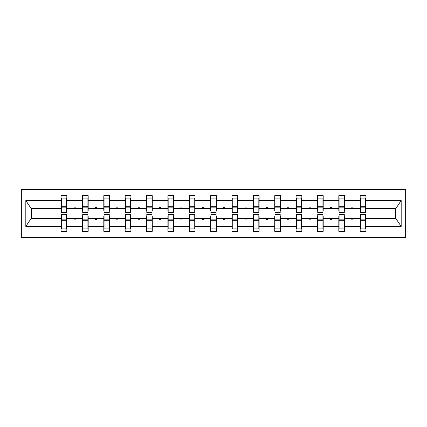 <?xml version="1.0" encoding="UTF-8"?>
<svg xmlns="http://www.w3.org/2000/svg" width="427" height="427" viewBox="0 0 427 427"><rect width="100%" height="100%" fill="white"/><g stroke="black" fill="none" stroke-linecap="round" stroke-linejoin="round"><path stroke-width="0.64" d="M21.35 237.465L405.65 237.465L405.65 189.535L21.35 189.535L21.35 237.465M360.452 216.516L360.18 216.516L360.18 218.565L344.568 218.565L344.568 216.516L344.295 216.516M365.656 210.484L365.934 210.484L365.934 208.435L395.93 208.435L401.188 200.525L401.188 226.475L365.934 226.475L365.934 231.306L360.18 231.306L360.18 218.565M365.934 208.435L365.934 195.694L360.18 195.694L360.18 200.525L344.568 200.525L344.568 210.484L344.295 210.484M360.452 210.484L360.18 210.484L360.18 200.525M339.091 216.516L338.814 216.516L338.814 218.565L323.202 218.565L323.202 216.516L322.929 216.516M360.18 226.475L344.568 226.475L344.568 231.306L338.814 231.306L338.814 218.565M344.568 200.525L344.568 195.694L338.814 195.694L338.814 200.525L323.202 200.525L323.202 210.484L322.929 210.484M339.091 210.484L338.814 210.484L338.814 200.525M317.725 216.516L317.448 216.516L317.448 218.565L301.836 218.565L301.836 216.516L301.563 216.516M338.814 226.475L323.202 226.475L323.202 231.306L317.448 231.306L317.448 218.565M323.202 200.525L323.202 195.694L317.448 195.694L317.448 200.525L301.836 200.525L301.836 210.484L301.563 210.484M317.725 210.484L317.448 210.484L317.448 200.525M296.359 216.516L296.087 216.516L296.087 218.565L280.47 218.565L280.47 216.516L280.197 216.516M317.448 226.475L301.836 226.475L301.836 231.306L296.087 231.306L296.087 218.565M301.836 200.525L301.836 195.694L296.087 195.694L296.087 200.525L280.47 200.525L280.47 210.484L280.197 210.484M296.359 210.484L296.087 210.484L296.087 200.525M274.993 216.516L274.721 216.516L274.721 218.565L259.109 218.565L259.109 216.516L258.831 216.516M296.087 226.475L280.47 226.475L280.47 231.306L274.721 231.306L274.721 218.565M280.47 200.525L280.47 195.694L274.721 195.694L274.721 200.525L259.109 200.525L259.109 210.484L258.831 210.484M274.993 210.484L274.721 210.484L274.721 200.525M253.627 216.516L253.355 216.516L253.355 218.565L237.743 218.565L237.743 216.516L237.465 216.516M274.721 226.475L259.109 226.475L259.109 231.306L253.355 231.306L253.355 218.565M259.109 200.525L259.109 195.694L253.355 195.694L253.355 200.525L237.743 200.525L237.743 210.484L237.465 210.484M253.627 210.484L253.355 210.484L253.355 200.525M232.261 216.516L231.989 216.516L231.989 218.565L216.377 218.565L216.377 216.516L216.105 216.516M253.355 226.475L237.743 226.475L237.743 231.306L231.989 231.306L231.989 218.565M237.743 200.525L237.743 195.694L231.989 195.694L231.989 200.525L216.377 200.525L216.377 210.484L216.105 210.484M232.261 210.484L231.989 210.484L231.989 200.525M210.895 216.516L210.623 216.516L210.623 218.565L195.011 218.565L195.011 216.516L194.739 216.516M231.989 226.475L216.377 226.475L216.377 231.306L210.623 231.306L210.623 218.565M216.377 200.525L216.377 195.694L210.623 195.694L210.623 200.525L195.011 200.525L195.011 210.484L194.739 210.484M210.895 210.484L210.623 210.484L210.623 200.525M189.535 216.516L189.257 216.516L189.257 218.565L173.645 218.565L173.645 216.516L173.373 216.516M210.623 226.475L195.011 226.475L195.011 231.306L189.257 231.306L189.257 218.565M195.011 200.525L195.011 195.694L189.257 195.694L189.257 200.525L173.645 200.525L173.645 210.484L173.373 210.484M189.535 210.484L189.257 210.484L189.257 200.525M168.169 216.516L167.891 216.516L167.891 218.565L152.279 218.565L152.279 216.516L152.007 216.516M189.257 226.475L173.645 226.475L173.645 231.306L167.891 231.306L167.891 218.565M173.645 200.525L173.645 195.694L167.891 195.694L167.891 200.525L152.279 200.525L152.279 210.484L152.007 210.484M168.169 210.484L167.891 210.484L167.891 200.525M146.803 216.516L146.53 216.516L146.53 218.565L130.913 218.565L130.913 216.516L130.641 216.516M167.891 226.475L152.279 226.475L152.279 231.306L146.53 231.306L146.53 218.565M152.279 200.525L152.279 195.694L146.53 195.694L146.53 200.525L130.913 200.525L130.913 210.484L130.641 210.484M146.803 210.484L146.53 210.484L146.53 200.525M125.437 216.516L125.164 216.516L125.164 218.565L109.552 218.565L109.552 216.516L109.275 216.516M146.53 226.475L130.913 226.475L130.913 231.306L125.164 231.306L125.164 218.565M130.913 200.525L130.913 195.694L125.164 195.694L125.164 200.525L109.552 200.525L109.552 210.484L109.275 210.484M125.437 210.484L125.164 210.484L125.164 200.525M104.071 216.516L103.798 216.516L103.798 218.565L88.186 218.565L88.186 216.516L87.909 216.516M125.164 226.475L109.552 226.475L109.552 231.306L103.798 231.306L103.798 218.565M109.552 200.525L109.552 195.694L103.798 195.694L103.798 200.525L88.186 200.525L88.186 210.484L87.909 210.484M104.071 210.484L103.798 210.484L103.798 200.525M82.705 216.516L82.432 216.516L82.432 218.565L66.82 218.565L66.82 231.306L61.066 231.306L61.066 218.565L31.07 218.565L25.812 226.475L25.812 200.525L31.07 208.435L61.066 208.435L61.066 200.525L25.812 200.525M103.798 226.475L88.186 226.475L88.186 231.306L82.432 231.306L82.432 218.565M88.186 200.525L88.186 195.694L82.432 195.694L82.432 200.525L66.82 200.525L66.82 195.694L61.066 195.694L61.066 200.525M82.705 210.484L82.432 210.484L82.432 200.525M61.344 216.516L61.066 216.516L61.066 218.565M61.066 208.435L61.066 210.484L61.344 210.484M365.656 216.516L365.934 216.516L365.934 226.475M344.568 226.475L344.568 218.565M323.202 226.475L323.202 218.565M301.836 226.475L301.836 218.565M280.47 226.475L280.47 218.565M259.109 226.475L259.109 218.565M237.743 226.475L237.743 218.565M216.377 226.475L216.377 218.565M195.011 226.475L195.011 218.565M173.645 226.475L173.645 218.565M152.279 226.475L152.279 218.565M130.913 226.475L130.913 218.565M109.552 226.475L109.552 218.565M88.186 226.475L88.186 218.565M401.188 200.525L365.934 200.525M82.432 226.475L66.82 226.475M61.066 226.475L25.812 226.475M351.533 208.435L353.214 208.435L352.718 207.063L352.029 207.063L351.533 208.435L344.568 208.435M360.18 208.435L353.214 208.435M351.533 218.565L352.029 219.937L352.718 219.937L353.214 218.565M330.167 208.435L331.848 208.435L331.352 207.063L330.669 207.063L330.167 208.435L323.202 208.435M338.814 208.435L331.848 208.435M330.167 218.565L330.669 219.937L331.352 219.937L331.848 218.565M308.801 208.435L310.482 208.435L309.986 207.063L309.303 207.063L308.801 208.435L301.836 208.435M317.448 208.435L310.482 208.435M308.801 218.565L309.303 219.937L309.986 219.937L310.482 218.565M287.435 208.435L289.122 208.435L288.62 207.063L287.937 207.063L287.435 208.435L280.47 208.435M296.087 208.435L289.122 208.435M287.435 218.565L287.937 219.937L288.62 219.937L289.122 218.565M266.074 208.435L267.756 208.435L267.254 207.063L266.571 207.063L266.074 208.435L259.109 208.435M274.721 208.435L267.756 208.435M266.074 218.565L266.571 219.937L267.254 219.937L267.756 218.565M244.708 208.435L246.39 208.435L245.888 207.063L245.205 207.063L244.708 208.435L237.743 208.435M253.355 208.435L246.39 208.435M244.708 218.565L245.205 219.937L245.888 219.937L246.39 218.565M223.342 208.435L225.024 208.435L224.527 207.063L223.839 207.063L223.342 208.435L216.377 208.435M231.989 208.435L225.024 208.435M223.342 218.565L223.839 219.937L224.527 219.937L225.024 218.565M201.976 208.435L203.658 208.435L203.161 207.063L202.473 207.063L201.976 208.435L195.011 208.435M210.623 208.435L203.658 208.435M201.976 218.565L202.473 219.937L203.161 219.937L203.658 218.565M180.61 208.435L182.292 208.435L181.795 207.063L181.112 207.063L180.61 208.435L173.645 208.435M189.257 208.435L182.292 208.435M180.61 218.565L181.112 219.937L181.795 219.937L182.292 218.565M159.244 208.435L160.926 208.435L160.429 207.063L159.746 207.063L159.244 208.435L152.279 208.435M167.891 208.435L160.926 208.435M159.244 218.565L159.746 219.937L160.429 219.937L160.926 218.565M137.878 208.435L139.565 208.435L139.063 207.063L138.38 207.063L137.878 208.435L130.913 208.435M146.53 208.435L139.565 208.435M137.878 218.565L138.38 219.937L139.063 219.937L139.565 218.565M116.518 208.435L118.199 208.435L117.697 207.063L117.014 207.063L116.518 208.435L109.552 208.435M125.164 208.435L118.199 208.435M116.518 218.565L117.014 219.937L117.697 219.937L118.199 218.565M95.152 208.435L96.833 208.435L96.331 207.063L95.648 207.063L95.152 208.435L88.186 208.435M103.798 208.435L96.833 208.435M95.152 218.565L95.648 219.937L96.331 219.937L96.833 218.565M73.786 208.435L75.467 208.435L74.971 207.063L74.282 207.063L73.786 208.435L66.82 208.435L66.82 200.525M82.432 208.435L75.467 208.435M73.786 218.565L74.282 219.937L74.971 219.937L75.467 218.565M66.548 216.516L66.82 216.516L66.82 218.565M66.82 208.435L66.82 210.484L66.548 210.484M401.188 226.475L395.93 218.565L365.934 218.565M31.347 208.435L31.347 218.565M395.653 218.565L395.653 208.435M61.066 198.091L61.344 198.091L61.066 198.091M61.344 207.132L61.344 198.091L66.82 198.091L66.548 198.091L66.548 212.609L61.344 212.609L61.344 207.132L66.548 207.132M66.548 219.868L66.548 228.909L61.066 228.909L61.344 228.909L61.344 214.391L66.548 214.391L66.548 219.868L61.344 219.868M82.432 198.091L82.705 198.091L82.432 198.091M82.705 207.132L82.705 198.091L88.186 198.091L87.909 198.091L87.909 212.609L82.705 212.609L82.705 207.132L87.909 207.132M87.909 219.868L87.909 228.909L82.432 228.909L82.705 228.909L82.705 214.391L87.909 214.391L87.909 219.868L82.705 219.868M103.798 198.091L104.071 198.091L103.798 198.091M104.071 207.132L104.071 198.091L109.552 198.091L109.275 198.091L109.275 212.609L104.071 212.609L104.071 207.132L109.275 207.132M109.275 219.868L109.275 228.909L103.798 228.909L104.071 228.909L104.071 214.391L109.275 214.391L109.275 219.868L104.071 219.868M125.164 198.091L125.437 198.091L125.164 198.091M125.437 207.132L125.437 198.091L130.913 198.091L130.641 198.091L130.641 212.609L125.437 212.609L125.437 207.132L130.641 207.132M130.641 219.868L130.641 228.909L125.164 228.909L125.437 228.909L125.437 214.391L130.641 214.391L130.641 219.868L125.437 219.868M146.53 198.091L146.803 198.091L146.53 198.091M146.803 207.132L146.803 198.091L152.279 198.091L152.007 198.091L152.007 212.609L146.803 212.609L146.803 207.132L152.007 207.132M152.007 219.868L152.007 228.909L146.53 228.909L146.803 228.909L146.803 214.391L152.007 214.391L152.007 219.868L146.803 219.868M167.891 198.091L168.169 198.091L167.891 198.091M168.169 207.132L168.169 198.091L173.645 198.091L173.373 198.091L173.373 212.609L168.169 212.609L168.169 207.132L173.373 207.132M173.373 219.868L173.373 228.909L167.891 228.909L168.169 228.909L168.169 214.391L173.373 214.391L173.373 219.868L168.169 219.868M189.257 198.091L189.535 198.091L189.257 198.091M189.535 207.132L189.535 198.091L195.011 198.091L194.739 198.091L194.739 212.609L189.535 212.609L189.535 207.132L194.739 207.132M194.739 219.868L194.739 228.909L189.257 228.909L189.535 228.909L189.535 214.391L194.739 214.391L194.739 219.868L189.535 219.868M210.623 198.091L210.895 198.091L210.623 198.091M210.895 207.132L210.895 198.091L216.377 198.091L216.105 198.091L216.105 212.609L210.895 212.609L210.895 207.132L216.105 207.132M216.105 219.868L216.105 228.909L210.623 228.909L210.895 228.909L210.895 214.391L216.105 214.391L216.105 219.868L210.895 219.868M231.989 198.091L232.261 198.091L231.989 198.091M232.261 207.132L232.261 198.091L237.743 198.091L237.465 198.091L237.465 212.609L232.261 212.609L232.261 207.132L237.465 207.132M237.465 219.868L237.465 228.909L231.989 228.909L232.261 228.909L232.261 214.391L237.465 214.391L237.465 219.868L232.261 219.868M253.355 198.091L253.627 198.091L253.355 198.091M253.627 207.132L253.627 198.091L259.109 198.091L258.831 198.091L258.831 212.609L253.627 212.609L253.627 207.132L258.831 207.132M258.831 219.868L258.831 228.909L253.355 228.909L253.627 228.909L253.627 214.391L258.831 214.391L258.831 219.868L253.627 219.868M274.721 198.091L274.993 198.091L274.721 198.091M274.993 207.132L274.993 198.091L280.47 198.091L280.197 198.091L280.197 212.609L274.993 212.609L274.993 207.132L280.197 207.132M280.197 219.868L280.197 228.909L274.721 228.909L274.993 228.909L274.993 214.391L280.197 214.391L280.197 219.868L274.993 219.868M296.087 198.091L296.359 198.091L296.087 198.091M296.359 207.132L296.359 198.091L301.836 198.091L301.563 198.091L301.563 212.609L296.359 212.609L296.359 207.132L301.563 207.132M301.563 219.868L301.563 228.909L296.087 228.909L296.359 228.909L296.359 214.391L301.563 214.391L301.563 219.868L296.359 219.868M317.448 198.091L317.725 198.091L317.448 198.091M317.725 207.132L317.725 198.091L323.202 198.091L322.929 198.091L322.929 212.609L317.725 212.609L317.725 207.132L322.929 207.132M322.929 219.868L322.929 228.909L317.448 228.909L317.725 228.909L317.725 214.391L322.929 214.391L322.929 219.868L317.725 219.868M338.814 198.091L339.091 198.091L338.814 198.091M339.091 207.132L339.091 198.091L344.568 198.091L344.295 198.091L344.295 212.609L339.091 212.609L339.091 207.132L344.295 207.132M344.295 219.868L344.295 228.909L338.814 228.909L339.091 228.909L339.091 214.391L344.295 214.391L344.295 219.868L339.091 219.868M360.18 198.091L360.452 198.091L360.18 198.091M360.452 207.132L360.452 198.091L365.934 198.091L365.656 198.091L365.656 212.609L360.452 212.609L360.452 207.132L365.656 207.132M365.656 219.868L365.656 228.909L360.18 228.909L360.452 228.909L360.452 214.391L365.656 214.391L365.656 219.868L360.452 219.868M61.344 225.483L61.066 225.483M66.82 225.483L66.548 225.483M66.548 220.69L61.344 220.69M66.548 201.517L66.82 201.517M61.066 201.517L61.344 201.517M61.344 206.31L66.548 206.31M87.909 201.517L88.186 201.517M82.432 201.517L82.705 201.517M82.705 206.31L87.909 206.31M109.275 201.517L109.552 201.517M103.798 201.517L104.071 201.517M104.071 206.31L109.275 206.31M130.641 201.517L130.913 201.517M125.164 201.517L125.437 201.517M125.437 206.31L130.641 206.31M152.007 201.517L152.279 201.517M146.53 201.517L146.803 201.517M146.803 206.31L152.007 206.31M82.705 225.483L82.432 225.483M88.186 225.483L87.909 225.483M87.909 220.69L82.705 220.69M104.071 225.483L103.798 225.483M109.552 225.483L109.275 225.483M109.275 220.69L104.071 220.69M125.437 225.483L125.164 225.483M130.913 225.483L130.641 225.483M130.641 220.69L125.437 220.69M146.803 225.483L146.53 225.483M152.279 225.483L152.007 225.483M152.007 220.69L146.803 220.69M173.373 201.517L173.645 201.517M167.891 201.517L168.169 201.517M168.169 206.31L173.373 206.31M168.169 225.483L167.891 225.483M173.645 225.483L173.373 225.483M173.373 220.69L168.169 220.69M194.739 201.517L195.011 201.517M189.257 201.517L189.535 201.517M189.535 206.31L194.739 206.31M189.535 225.483L189.257 225.483M195.011 225.483L194.739 225.483M194.739 220.69L189.535 220.69M216.105 201.517L216.377 201.517M210.623 201.517L210.895 201.517M210.895 206.31L216.105 206.31M210.895 225.483L210.623 225.483M216.377 225.483L216.105 225.483M216.105 220.69L210.895 220.69M237.465 201.517L237.743 201.517M231.989 201.517L232.261 201.517M232.261 206.31L237.465 206.31M232.261 225.483L231.989 225.483M237.743 225.483L237.465 225.483M237.465 220.69L232.261 220.69M258.831 201.517L259.109 201.517M253.355 201.517L253.627 201.517M253.627 206.31L258.831 206.31M253.627 225.483L253.355 225.483M259.109 225.483L258.831 225.483M258.831 220.69L253.627 220.69M280.197 201.517L280.47 201.517M274.721 201.517L274.993 201.517M274.993 206.31L280.197 206.31M274.993 225.483L274.721 225.483M280.47 225.483L280.197 225.483M280.197 220.69L274.993 220.69M301.563 201.517L301.836 201.517M296.087 201.517L296.359 201.517M296.359 206.31L301.563 206.31M296.359 225.483L296.087 225.483M301.836 225.483L301.563 225.483M301.563 220.69L296.359 220.69M322.929 201.517L323.202 201.517M317.448 201.517L317.725 201.517M317.725 206.31L322.929 206.31M317.725 225.483L317.448 225.483M323.202 225.483L322.929 225.483M322.929 220.69L317.725 220.69M344.295 201.517L344.568 201.517M338.814 201.517L339.091 201.517M339.091 206.31L344.295 206.31M339.091 225.483L338.814 225.483M344.568 225.483L344.295 225.483M344.295 220.69L339.091 220.69M365.656 201.517L365.934 201.517M360.18 201.517L360.452 201.517M360.452 206.31L365.656 206.31M360.452 225.483L360.18 225.483M365.934 225.483L365.656 225.483M365.656 220.69L360.452 220.69M66.548 220.898L61.344 220.898M61.344 206.102L66.548 206.102M82.705 206.102L87.909 206.102M104.071 206.102L109.275 206.102M125.437 206.102L130.641 206.102M146.803 206.102L152.007 206.102M87.909 220.898L82.705 220.898M109.275 220.898L104.071 220.898M130.641 220.898L125.437 220.898M152.007 220.898L146.803 220.898M168.169 206.102L173.373 206.102M173.373 220.898L168.169 220.898M189.535 206.102L194.739 206.102M194.739 220.898L189.535 220.898M210.895 206.102L216.105 206.102M216.105 220.898L210.895 220.898M232.261 206.102L237.465 206.102M237.465 220.898L232.261 220.898M253.627 206.102L258.831 206.102M258.831 220.898L253.627 220.898M274.993 206.102L280.197 206.102M280.197 220.898L274.993 220.898M296.359 206.102L301.563 206.102M301.563 220.898L296.359 220.898M317.725 206.102L322.929 206.102M322.929 220.898L317.725 220.898M339.091 206.102L344.295 206.102M344.295 220.898L339.091 220.898M360.452 206.102L365.656 206.102M365.656 220.898L360.452 220.898"/></g></svg>
